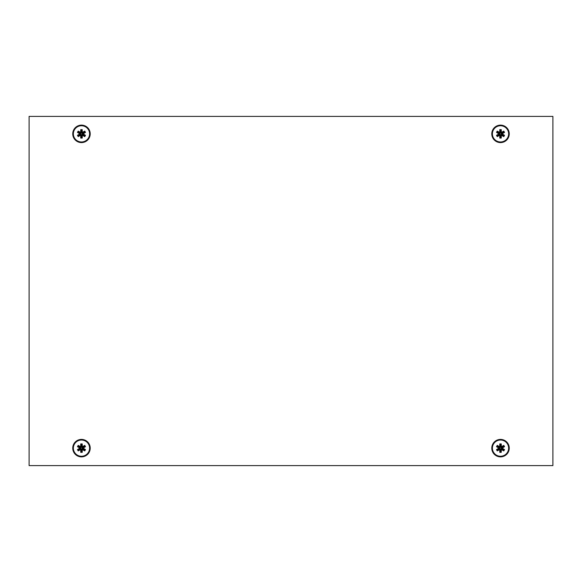 <?xml version="1.0" encoding="UTF-8"?>
<svg xmlns="http://www.w3.org/2000/svg" width="582" height="582" viewBox="0 0 582 582"><rect width="100%" height="100%" fill="white"/><g stroke="black" fill="none" stroke-linecap="round" stroke-linejoin="round"><path stroke-width="0.87" d="M81.48 440.021A8.119 8.119 0 0 1 89.599 448.14A8.119 8.119 0 0 1 81.48 456.259A8.119 8.119 0 0 1 73.361 448.14A8.119 8.119 0 0 1 81.48 440.021M81.48 452.359L82.208 452.359L82.295 449.559L84.768 450.883L85.496 449.617L83.117 448.14L85.496 446.663L84.768 445.397L82.295 446.721L82.208 443.921L80.752 443.921L80.665 446.721L78.192 445.397L77.464 446.663L79.843 448.14L77.464 449.617L78.192 450.883L80.665 449.559L80.752 452.359L81.48 452.359M81.844 447.507L81.844 444.284L81.116 444.284L81.116 447.507L78.323 445.892L77.952 446.525L80.745 448.14L77.952 449.755L78.323 450.388L81.116 448.773L81.116 451.996L81.844 451.996L81.844 448.773L84.637 450.388L85.008 449.755L82.215 448.14L85.008 446.525L84.637 445.892L81.844 447.507L82.295 446.721M84.637 445.892L84.768 445.397M85.008 446.525L85.496 446.663M82.215 448.14L83.117 448.14M85.008 449.755L85.496 449.617M84.637 450.388L84.768 450.883M81.844 448.773L82.295 449.559M81.844 451.996L82.208 452.359M81.116 451.996L80.752 452.359M81.116 448.773L80.665 449.559M78.323 450.388L78.192 450.883M77.952 449.755L77.464 449.617M80.745 448.14L79.843 448.14M77.952 446.525L77.464 446.663M78.323 445.892L78.192 445.397M81.116 447.507L80.665 446.721M81.116 444.284L80.752 443.921M81.844 444.284L82.208 443.921M491.79 448.14A8.73 8.73 0 0 0 500.52 456.87A8.73 8.73 0 0 0 509.25 448.14A8.73 8.73 0 0 0 500.52 439.41A8.73 8.73 0 0 0 491.79 448.14M491.79 133.86A8.73 8.73 0 0 0 500.52 142.59A8.73 8.73 0 0 0 509.25 133.86A8.73 8.73 0 0 0 500.52 125.13A8.73 8.73 0 0 0 491.79 133.86M72.75 133.86A8.73 8.73 0 0 0 81.48 142.59A8.73 8.73 0 0 0 90.21 133.86A8.73 8.73 0 0 0 81.48 125.13A8.73 8.73 0 0 0 72.75 133.86M72.75 448.14A8.73 8.73 0 0 0 81.48 456.87A8.73 8.73 0 0 0 90.21 448.14A8.73 8.73 0 0 0 81.48 439.41A8.73 8.73 0 0 0 72.75 448.14M552.9 465.6L552.9 116.4L29.1 116.4L29.1 465.6L552.9 465.6M81.48 125.741A8.119 8.119 0 0 1 89.599 133.86A8.119 8.119 0 0 1 81.48 141.979A8.119 8.119 0 0 1 73.361 133.86A8.119 8.119 0 0 1 81.48 125.741M81.48 138.08L82.208 138.08L82.295 135.279L84.768 136.603L85.496 135.337L83.117 133.86L85.496 132.383L84.768 131.117L82.295 132.441L82.208 129.641L80.752 129.641L80.665 132.441L78.192 131.117L77.464 132.383L79.843 133.86L77.464 135.337L78.192 136.603L80.665 135.279L80.752 138.08L81.48 138.08M81.844 133.227L81.844 130.004L81.116 130.004L81.116 133.227L78.323 131.612L77.952 132.245L80.745 133.86L77.952 135.475L78.323 136.108L81.116 134.493L81.116 137.716L81.844 137.716L81.844 134.493L84.637 136.108L85.008 135.475L82.215 133.86L85.008 132.245L84.637 131.612L81.844 133.227L82.295 132.441M84.637 131.612L84.768 131.117M85.008 132.245L85.496 132.383M82.215 133.86L83.117 133.86M85.008 135.475L85.496 135.337M84.637 136.108L84.768 136.603M81.844 134.493L82.295 135.279M81.844 137.716L82.208 138.08M81.116 137.716L80.752 138.08M81.116 134.493L80.665 135.279M78.323 136.108L78.192 136.603M77.952 135.475L77.464 135.337M80.745 133.86L79.843 133.86M77.952 132.245L77.464 132.383M78.323 131.612L78.192 131.117M81.116 133.227L80.665 132.441M81.116 130.004L80.752 129.641M81.844 130.004L82.208 129.641M500.52 125.741A8.119 8.119 0 0 1 508.639 133.86A8.119 8.119 0 0 1 500.52 141.979A8.119 8.119 0 0 1 492.401 133.86A8.119 8.119 0 0 1 500.52 125.741M500.52 138.08L501.248 138.08L501.335 135.279L503.808 136.603L504.536 135.337L502.157 133.86L504.536 132.383L503.808 131.117L501.335 132.441L501.248 129.641L499.793 129.641L499.705 132.441L497.232 131.117L496.504 132.383L498.883 133.86L496.504 135.337L497.232 136.603L499.705 135.279L499.793 138.08L500.52 138.08M500.884 133.227L500.884 130.004L500.156 130.004L500.156 133.227L497.363 131.612L496.992 132.245L499.785 133.86L496.992 135.475L497.363 136.108L500.156 134.493L500.156 137.716L500.884 137.716L500.884 134.493L503.677 136.108L504.048 135.475L501.255 133.86L504.048 132.245L503.677 131.612L500.884 133.227L501.335 132.441M503.677 131.612L503.808 131.117M504.048 132.245L504.536 132.383M501.255 133.86L502.157 133.86M504.048 135.475L504.536 135.337M503.677 136.108L503.808 136.603M500.884 134.493L501.335 135.279M500.884 137.716L501.248 138.08M500.156 137.716L499.793 138.08M500.156 134.493L499.705 135.279M497.363 136.108L497.232 136.603M496.992 135.475L496.504 135.337M499.785 133.86L498.883 133.86M496.992 132.245L496.504 132.383M497.363 131.612L497.232 131.117M500.156 133.227L499.705 132.441M500.156 130.004L499.793 129.641M500.884 130.004L501.248 129.641M500.52 440.021A8.119 8.119 0 0 1 508.639 448.14A8.119 8.119 0 0 1 500.52 456.259A8.119 8.119 0 0 1 492.401 448.14A8.119 8.119 0 0 1 500.52 440.021M500.52 452.359L501.248 452.359L501.335 449.559L503.808 450.883L504.536 449.617L502.157 448.14L504.536 446.663L503.808 445.397L501.335 446.721L501.248 443.921L499.793 443.921L499.705 446.721L497.232 445.397L496.504 446.663L498.883 448.14L496.504 449.617L497.232 450.883L499.705 449.559L499.793 452.359L500.52 452.359M500.884 447.507L500.884 444.284L500.156 444.284L500.156 447.507L497.363 445.892L496.992 446.525L499.785 448.14L496.992 449.755L497.363 450.388L500.156 448.773L500.156 451.996L500.884 451.996L500.884 448.773L503.677 450.388L504.048 449.755L501.255 448.14L504.048 446.525L503.677 445.892L500.884 447.507L501.335 446.721M503.677 445.892L503.808 445.397M504.048 446.525L504.536 446.663M501.255 448.14L502.157 448.14M504.048 449.755L504.536 449.617M503.677 450.388L503.808 450.883M500.884 448.773L501.335 449.559M500.884 451.996L501.248 452.359M500.156 451.996L499.793 452.359M500.156 448.773L499.705 449.559M497.363 450.388L497.232 450.883M496.992 449.755L496.504 449.617M499.785 448.14L498.883 448.14M496.992 446.525L496.504 446.663M497.363 445.892L497.232 445.397M500.156 447.507L499.705 446.721M500.156 444.284L499.793 443.921M500.884 444.284L501.248 443.921"/></g></svg>
